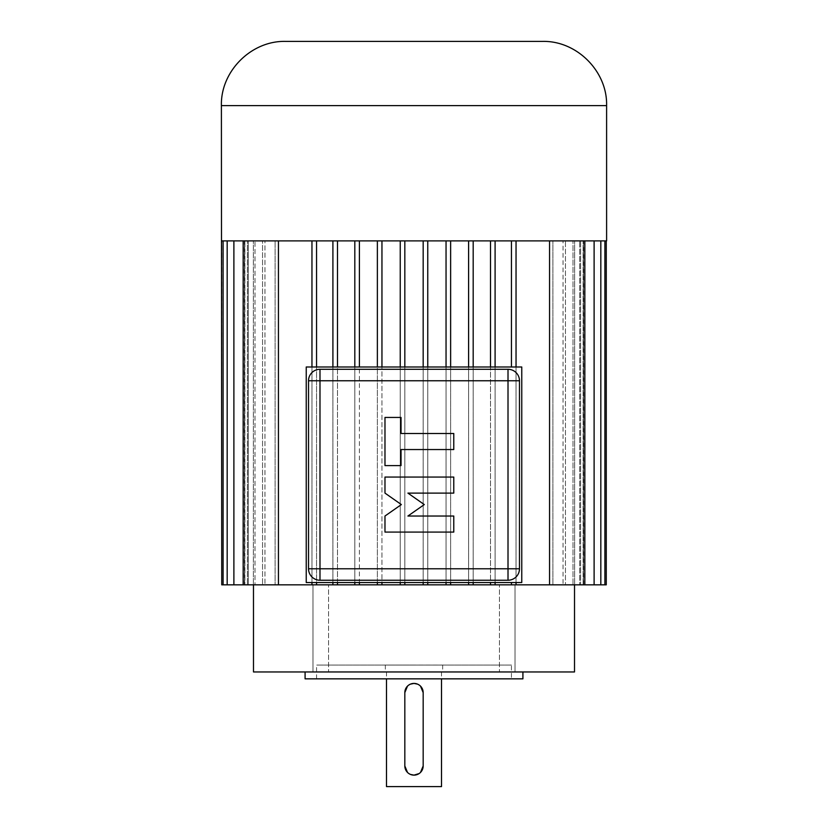 <?xml version="1.0" encoding="UTF-8"?>
<svg xmlns="http://www.w3.org/2000/svg" width="828" height="828" viewBox="0 0 828 828"><rect width="100%" height="100%" fill="white"/><g stroke="black" fill="none" stroke-linecap="round" stroke-linejoin="round"><path stroke-width="0.62" stroke-dasharray="4.14 3.1" d="M423.17 584.827L423.17 240.886L423.17 584.827L253.482 584.827L574.518 584.827L404.83 584.827L404.83 240.886L404.83 366.99L400.245 366.99L400.245 240.886L400.245 584.827L400.245 240.886L495.092 240.886L473.181 240.886L473.181 366.99L450.629 366.99L450.629 240.886L450.629 584.827L423.17 584.827L423.17 582.529L381.956 582.529L381.956 584.827L243.173 584.827L275.103 584.827L275.103 240.886L275.103 584.827L221.738 584.827L244.57 584.827L221.738 584.827L221.738 240.886L404.83 240.886L404.83 584.827L381.956 584.827L381.956 240.886L377.371 240.886L381.956 240.886L381.956 584.827M606.262 240.886L583.429 240.886L583.429 584.827L583.429 240.886L606.262 240.886L606.262 584.827L606.262 240.886L606.262 584.827L549.564 584.827L549.564 240.886L577.354 240.886L511.456 240.886L606.603 240.886M404.83 765.962L404.83 692.591M253.492 671.953L574.508 671.953M420.489 686.101L417.519 684.125M423.17 765.962L423.17 692.591M419.123 773.569L420.489 772.452M386.49 786.6L441.51 786.6M407.511 772.452L410.481 774.428M410.481 684.125L407.511 686.101M507.222 584.827L515.026 584.827L507.222 584.827M221.397 240.886L244.57 240.886L221.738 240.886L221.738 584.827L221.738 240.886M223.105 240.886L248.328 240.886L248.328 584.827L248.328 240.886L223.105 240.886L223.105 584.827L223.105 240.886L224.077 240.886L223.105 240.886L223.105 584.827M227.172 240.886L254.983 240.886L254.983 584.827L254.983 240.886L227.172 240.886L227.172 584.827L227.172 240.886L253.347 240.886L253.347 584.827L253.347 240.886L227.172 240.886L227.172 584.827M233.889 240.886L264.96 240.886L264.96 584.827L264.96 240.886L275.103 240.886L233.889 240.886L233.889 584.827L233.889 240.886L262.548 240.886L262.548 584.827L262.548 240.886L233.889 240.886L233.889 584.827M332.908 584.827L332.908 240.886L337.493 240.886L332.908 240.886L332.908 584.827L332.908 582.529L311.959 582.529L311.959 584.827L311.959 240.886L243.173 240.886L243.173 584.827L243.173 240.886L275.103 240.886L243.173 240.886L243.173 584.827M400.245 366.99L377.371 366.99L377.371 240.886L354.819 240.886L359.404 240.886L359.404 584.827L359.404 240.886L359.404 366.99L306.236 366.99L306.236 582.529L311.959 582.529M495.092 240.886L495.092 584.827L495.092 240.886L511.456 240.886L495.092 240.886L495.092 366.99L490.507 366.99L490.507 240.886L490.507 584.827L490.507 240.886L516.041 240.886L516.041 366.99L521.764 366.99L521.764 582.529L516.041 582.529L516.041 584.827L450.629 584.827L450.629 240.886L468.596 240.886L468.596 366.99M542.402 41.4L285.598 41.4M247.375 240.886L224.077 240.886L247.375 240.886L247.375 584.827L247.375 240.886L244.881 240.886L244.881 584.827L244.881 240.886L247.375 240.886M221.883 240.886L244.881 240.886L221.883 240.886M423.17 240.886L404.83 240.886L425.468 240.886L423.17 240.886L423.17 366.99L427.755 366.99L427.755 240.886L446.044 240.886L446.044 366.99L450.629 366.99M278.436 584.827L278.436 240.886L311.959 240.886L311.959 366.99M427.755 582.529L427.755 240.886L446.044 240.886L446.044 584.827L446.044 582.529L423.17 582.529M244.57 584.827L244.57 240.886L244.57 584.827M549.564 584.827L516.041 584.827L516.041 240.886L516.041 584.827M583.119 584.827L604.895 584.827L580.625 584.827L583.119 584.827L583.119 240.886L583.119 584.827M579.672 584.827L600.828 584.827L574.653 584.827L579.672 584.827L579.672 240.886L579.672 584.827M573.017 584.827L594.111 584.827L565.452 584.827L573.017 584.827L573.017 240.886L573.017 584.827M563.04 584.827L584.827 584.827L552.897 584.827L563.04 584.827L563.04 240.886L563.04 584.827M381.956 582.529L377.371 582.529L377.371 584.827L377.371 240.886L377.371 584.827M354.819 584.827L354.819 240.886L354.819 584.827L354.819 582.529L359.404 582.529L359.404 584.827M354.819 582.529L337.493 582.529L337.493 584.827L337.493 240.886L337.493 584.827M473.181 584.827L473.181 240.886L473.181 584.827L473.181 582.529L516.041 582.529M511.456 584.827L511.456 582.529M468.596 240.886L468.596 584.827L468.596 240.886L450.629 240.886M243.173 240.886L278.436 240.886M381.956 366.99L381.956 240.886L404.83 240.886M332.908 366.99L332.908 240.886L316.544 240.886L316.544 584.827L316.544 366.99M311.959 240.886L311.959 584.827M427.755 240.886L427.755 584.827M446.044 584.827L446.044 240.886M583.119 240.886L606.117 240.886L580.625 240.886L580.625 584.827L580.625 240.886L603.922 240.886L583.119 240.886M604.895 584.827L604.895 240.886L604.895 584.827L604.895 240.886L603.922 240.886L604.895 240.886M579.672 240.886L603.095 240.886L574.653 240.886L574.653 584.827L574.653 240.886L598.706 240.886L579.672 240.886M600.828 584.827L600.828 240.886L600.828 584.827L600.828 240.886L598.706 240.886L600.828 240.886M573.017 240.886L597.288 240.886L565.452 240.886L565.452 584.827L565.452 240.886L590.757 240.886L573.017 240.886M594.111 584.827L594.111 240.886L594.111 584.827L594.111 240.886L590.757 240.886L594.111 240.886M563.04 240.886L588.698 240.886L552.897 240.886L552.897 584.827L552.897 240.886L580.128 240.886L563.04 240.886M584.827 584.827L584.827 240.886L584.827 584.827L584.827 240.886L580.128 240.886L584.827 240.886M549.564 240.886L516.041 240.886M427.755 366.99L446.044 366.99M404.83 584.827L404.83 582.529M400.245 582.529L400.245 584.827M332.908 582.529L337.493 582.529M359.404 582.529L377.371 582.529M446.044 582.529L473.181 582.529M511.456 240.886L511.456 366.99L516.041 366.99M490.507 584.827L490.507 582.529M495.092 582.529L495.092 584.827M468.596 584.827L468.596 582.529M450.629 582.529L450.629 584.827M320.778 584.827L312.974 584.827L320.778 584.827M507.222 671.953L515.026 671.953L507.222 671.953M414 665.05L384.192 665.05L414 665.05M499.429 671.953L515.026 671.953L499.429 671.953L499.429 584.827L499.429 671.953M320.778 671.953L312.974 671.953L320.778 671.953M328.571 671.953L312.974 671.953L328.571 671.953L328.571 584.827L328.571 671.953M305.087 678.836L522.913 678.836M511.445 678.836L316.555 678.836L511.445 678.836L511.445 665.07L316.555 665.07L511.445 665.07M443.808 665.07L384.192 665.07L443.808 665.05M407.914 516.03L453.775 516.03L453.775 532.083L384.979 532.083L384.979 516.03L401.352 504.573L384.979 493.105L384.979 477.052L453.775 477.052L453.775 493.105L407.914 493.105L424.288 504.573L407.914 516.03M401.031 433.489L453.775 433.489L453.775 449.542L401.031 449.542L401.031 465.595L384.979 465.595L384.979 417.436L401.031 417.436L401.031 433.489M308.523 380.756A11.468 11.468 0 0 1 319.991 369.288L508.009 369.288A11.468 11.468 0 0 1 519.477 380.756L519.477 568.774A11.468 11.468 0 0 1 508.009 580.242L319.991 580.242A11.468 11.468 0 0 1 308.523 568.774L308.523 380.756M511.456 366.99L495.092 366.99M490.507 366.99L473.181 366.99M423.17 366.99L404.83 366.99M377.371 366.99L359.404 366.99M316.544 582.529L316.544 584.827M354.819 366.99L354.819 240.886L337.493 240.886L337.493 366.99M262.548 240.886L254.983 240.886L262.548 240.886M490.507 240.886L473.181 240.886M253.347 240.886L248.328 240.886L253.347 240.886M381.956 240.886L400.245 240.886M359.404 240.886L377.371 240.886M337.493 240.886L354.819 240.886M316.544 240.886L332.908 240.886M606.603 105.601L221.397 105.601M386.49 671.953L386.49 678.836M441.51 671.953L441.51 678.836M515.026 584.827L515.026 671.953L515.026 584.827M385.341 665.05L385.341 671.953M442.659 665.05L442.659 671.953M312.974 584.827L312.974 671.953L312.974 584.827M583.678 584.827L583.678 240.886M244.322 584.827L244.322 240.886M316.555 678.836L316.555 665.07"/><path stroke-width="1.24" d="M400.245 366.99L400.245 240.886L427.755 240.886L427.755 366.99M311.959 582.529L311.959 584.827L221.738 584.827L221.397 105.601L606.603 105.601L606.603 240.886L584.827 240.886L584.827 584.827L549.564 584.827L549.564 240.886M584.827 240.886L427.755 240.886M407.511 686.101L404.83 692.591L404.83 765.962L407.511 772.452M420.489 772.452L423.17 765.962L423.17 692.591L420.489 686.101M417.519 684.125L414 683.421L410.481 684.125M410.481 774.428L414 775.132L419.123 773.569M441.51 678.836L441.51 786.6L386.49 786.6L386.49 678.836M404.83 765.962A9.17 9.17 0 0 0 414 775.132A9.17 9.17 0 0 0 423.17 765.962M423.17 692.591A9.17 9.17 0 0 0 414 683.421A9.17 9.17 0 0 0 404.83 692.591M223.105 584.827L223.105 240.886L221.738 240.886M227.172 584.827L227.172 240.886L223.105 240.886M233.889 584.827L233.889 240.886L227.172 240.886M243.173 584.827L243.173 240.886L233.889 240.886M377.371 366.99L377.371 240.886L243.173 240.886M400.245 240.886L377.371 240.886M221.397 105.601C220.507 71.301 251.288 40.52 285.598 41.4L542.402 41.4C576.712 40.52 607.493 71.301 606.603 105.601M278.436 584.827L278.436 240.886M549.564 584.827L516.041 584.827L516.041 582.529M423.17 582.529L423.17 584.827L427.755 584.827L427.755 582.529M427.755 584.827L516.041 584.827M311.959 584.827L423.17 584.827M584.827 584.827L606.262 584.827L606.262 240.886M381.956 366.99L381.956 240.886M381.956 582.529L381.956 584.827M377.371 582.529L377.371 584.827M359.404 582.529L359.404 584.827M354.819 582.529L354.819 584.827M604.895 240.886L604.895 584.827M600.828 240.886L600.828 584.827M594.111 240.886L594.111 584.827M311.959 240.886L311.959 366.99M316.544 366.99L316.544 240.886M316.544 584.827L316.544 582.529M446.044 366.99L446.044 240.886M400.245 584.827L400.245 582.529M404.83 584.827L404.83 582.529M306.236 582.529L521.764 582.529L521.764 366.99L306.236 366.99L306.236 582.529M404.83 240.886L404.83 366.99M511.456 240.886L511.456 366.99M516.041 366.99L516.041 240.886M511.456 584.827L511.456 582.529M490.507 240.886L490.507 366.99M495.092 366.99L495.092 240.886M490.507 584.827L490.507 582.529M495.092 584.827L495.092 582.529M468.596 240.886L468.596 366.99M473.181 366.99L473.181 240.886M468.596 584.827L468.596 582.529M473.181 584.827L473.181 582.529M450.629 366.99L450.629 240.886M446.044 584.827L446.044 582.529M450.629 584.827L450.629 582.529M423.17 240.886L423.17 366.99M574.518 584.827L574.508 671.953L253.492 671.953L253.482 584.827M522.913 671.953L522.913 678.836L305.087 678.836L305.087 671.953M453.775 532.083L453.775 516.03L407.914 516.03L424.288 504.573L407.914 493.105L453.775 493.105L453.775 477.052L384.979 477.052L384.979 493.105L401.352 504.573L384.979 516.03L384.979 532.083L453.775 532.083M453.775 433.489L453.775 449.542L401.031 449.542L401.031 465.595L384.979 465.595L384.979 417.436L401.031 417.436L401.031 433.489L453.775 433.489M319.991 369.288A11.468 11.468 0 0 0 308.523 380.756L308.523 568.774A11.468 11.468 0 0 0 319.991 580.242L508.009 580.242A11.468 11.468 0 0 0 519.477 568.774L519.477 380.756A11.468 11.468 0 0 0 508.009 369.288L319.991 369.288A11.468 11.468 0 0 0 308.523 380.756L319.991 380.756L319.991 369.288M332.908 240.886L332.908 366.99M337.493 366.99L337.493 240.886M337.493 582.529L337.493 584.827M332.908 584.827L332.908 582.529M354.819 240.886L354.819 366.99M359.404 366.99L359.404 240.886M319.991 580.242L319.991 568.774L508.009 568.774L508.009 380.756L319.991 380.756L319.991 568.774L308.523 568.774M519.477 380.756L508.009 380.756L508.009 369.288M519.477 568.774L508.009 568.774L508.009 580.242"/></g></svg>
